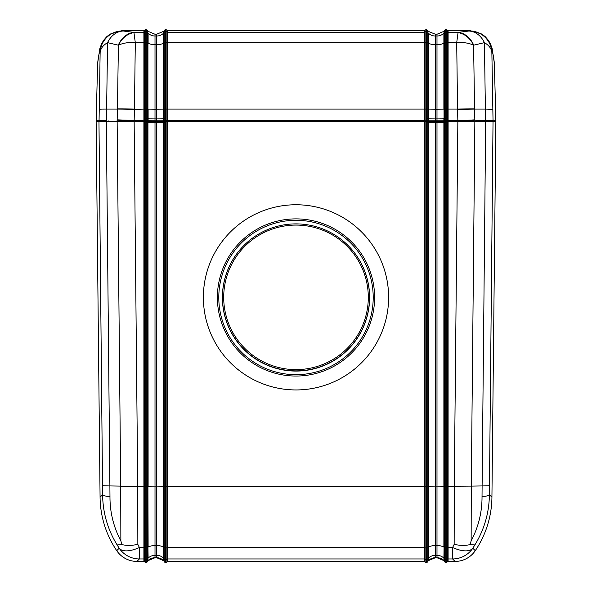 <?xml version="1.0" encoding="UTF-8"?>
<svg xmlns="http://www.w3.org/2000/svg" width="592" height="592" viewBox="0 0 592 592"><rect width="100%" height="100%" fill="white"/><g stroke="black" fill="none" stroke-linecap="round" stroke-linejoin="round"><path stroke-width="0.89" d="M136.937 561.423L143.9 561.423L143.9 558.959L139.379 558.959L136.937 561.423A24.39 24.376 134.7 0 1 116.735 550.686A97.562 97.495 -45.3 0 1 100.07 497.191L96.141 121.538L98.968 121.538L102.527 485.573A24.376 0.636 -0.6 0 0 109.89 485.936L109.971 496.777C109.912 512.258 113.538 526.954 120.857 540.873L120.709 486.106L109.89 485.936L106.323 121.552L98.968 121.538M117.142 121.538L120.709 486.106A24.376 0.636 179.6 0 0 137.714 486.165L134.147 121.56L133.592 121.538L134.147 121.538L106.323 121.538M134.147 120.805L134.147 121.538L145.728 121.538L144.714 121.538L144.714 486.232L143.9 486.217L143.9 558.959A0.977 0.977 180 0 1 144.714 559.388L144.714 486.232L145.728 486.247L145.728 121.538L147.445 121.538L146.298 121.538A204.921 204.854 180 0 1 146.298 122.677L146.298 486.247L145.728 486.247L145.728 548L146.298 548L146.298 486.247L147.445 486.224L147.445 561.542A172.679 2.39 58.2 0 1 147.438 561.586L147.438 561.586A1.221 1.221 -90 0 1 146.291 562.4L145.728 562.4L145.728 548A1.221 0.644 0 0 1 144.714 547.711A0.977 0.518 180 0 0 143.9 547.482L139.379 547.482A24.376 11.3 -32.9 0 1 119.184 548.214L117.135 544.943C107.685 529.551 102.838 512.783 102.608 494.631A24.376 3.182 -0.4 0 0 109.971 496.777M494.364 63.277L495.867 120.805L474.865 120.805L493.032 120.25L491.871 52.725A22.422 22.392 -153.6 0 0 469.456 30.917L469.774 30.577L481.74 34.003L485.248 36.689L488.326 40.219L490.361 43.682L492.107 48.411L494.364 63.277C493.417 54.849 492.588 51.334 491.871 52.725C491.545 48.729 489.066 45.362 484.426 42.639L473.6 45.192C468.849 42.987 463.21 42.143 456.698 42.668L448.1 42.668L448.1 109.091L447.286 109.076L447.286 120.805L436.992 120.805L436.992 118.918L435.32 118.918L435.32 120.805L425.019 120.805L425.019 31.946A0.977 0.969 0 0 1 424.212 32.382L167.788 32.382L167.788 30.577L424.212 30.577L424.212 42.668L167.788 42.668L167.788 109.091L166.981 109.076L166.981 120.805L156.68 120.805L156.68 118.918L155.008 118.918L155.008 121.538L147.445 121.538A171.872 91.656 89.1 0 1 147.445 122.655L147.445 486.224L147.956 486.202L147.956 122.633L146.298 122.677M146.291 562.4A208.295 5.454 180 0 0 146.298 562.348A1.221 1.221 -0 0 0 147.445 561.542A2.19 2.19 0 0 1 147.956 560.735L147.956 558.315L148.118 560.572A9.753 9.746 180 0 1 155.008 557.723L155.008 555.303L156.68 555.303L156.68 545.55L155.008 545.55L155.008 486.128L148.118 486.202L147.956 121.538L148.118 122.625L155.008 122.551L155.008 121.538L163.732 121.538L163.577 122.625L156.68 122.551L156.68 486.128L155.008 486.128L155.008 122.551L156.68 122.551L156.68 120.805L143.9 120.738L143.9 109.091L134.436 109.342A24.376 0.636 -178.5 0 0 117.438 109.091L118.4 45.192L107.574 42.639L106.612 109.091A24.376 0.57 1.5 0 0 99.249 109.291L99.056 120.805L96.133 120.738L98.96 120.805M164.25 121.538L163.732 121.538L163.577 122.625L163.577 486.202L156.68 486.128L156.68 545.55A9.753 5.158 0 0 1 163.577 547.06L163.732 122.633L164.25 122.655A171.872 91.656 -89.1 0 1 164.25 121.538L165.397 121.538L164.25 121.538M167.788 121.538L167.788 486.217L424.212 486.217L424.212 121.538L165.397 121.538A204.921 204.854 180 0 0 165.397 122.677L165.397 486.247L165.967 486.247L165.967 562.4L165.405 562.4A1.221 1.221 -89.9 0 1 164.258 561.586A172.701 2.39 -58.2 0 1 164.25 561.542L164.25 122.655L165.397 122.677M424.212 121.538L426.033 121.538L425.019 121.538L425.019 486.232L424.212 486.217L424.212 547.482L167.788 547.482L167.788 486.217L166.981 486.232L166.981 561.86A0.977 0.977 -90 0 1 167.788 561.423L424.212 561.423L424.212 558.959L167.788 558.959L167.788 547.482A0.977 0.518 0 0 0 166.981 547.711A1.221 0.644 0 0 1 165.967 548L165.397 548L165.397 559.928L165.967 559.928A1.221 1.221 -0 0 0 166.981 559.388A0.977 0.977 180 0 1 167.788 558.959L167.788 561.423M426.603 121.538L426.033 121.538L426.033 486.247L427.75 486.224L427.75 561.542A172.679 2.39 58.2 0 1 427.742 561.586L427.742 561.586A1.221 1.221 -90 0 1 426.595 562.4L426.033 562.4L426.033 486.247L425.019 486.232L425.019 547.711A1.221 0.644 0 0 0 426.033 548L426.603 548L426.603 122.677A204.921 204.854 180 0 0 426.603 121.538L427.75 121.538L426.603 121.538M426.595 562.4A208.295 5.454 180 0 0 426.603 562.348A1.221 1.221 -0 0 0 427.75 561.542A2.19 2.19 0 0 1 428.268 560.735L428.268 558.315L428.423 560.572A9.753 9.746 180 0 1 435.32 557.723L435.32 555.303L436.992 555.303L436.992 545.55L435.32 545.55L435.32 486.128L428.423 486.202L428.268 121.538L428.423 122.625L436.992 122.551L436.992 486.128L435.32 486.128L435.32 121.538L436.992 121.538L436.992 120.805L435.32 120.805L435.32 121.538L427.75 121.538A171.872 91.656 89.1 0 1 427.75 122.655L427.75 486.224L428.268 486.202L428.268 122.633L426.603 122.677M443.882 121.538L436.992 121.538L436.992 122.551L443.882 122.625L443.882 121.538M444.555 121.538L444.044 121.538L443.882 122.625L443.882 486.202L436.992 486.128L436.992 545.55A9.753 5.158 0 0 1 443.882 547.06L444.044 122.633L444.555 122.655A171.872 91.656 -89.1 0 1 444.555 121.538L445.702 121.538L444.555 121.538M491.93 497.191L489.392 494.631A24.376 3.182 -179.6 0 1 482.029 496.777L482.11 485.936A24.376 0.599 -179.4 0 0 489.473 485.595L489.392 494.631C489.184 512.702 484.345 529.47 474.865 544.943L472.816 548.214A24.376 11.3 -147.1 0 1 452.621 547.482L448.1 547.482L448.1 486.217L447.286 486.232L447.286 561.86A0.977 0.977 -90 0 1 448.1 561.423L455.063 561.423A24.39 24.376 45.3 0 0 475.265 550.686A97.562 97.495 45.3 0 0 491.93 497.191L495.859 121.538L445.702 121.538A204.921 204.854 180 0 0 445.702 122.677L445.702 486.247L446.272 486.247L446.272 562.4L445.709 562.4A1.221 1.221 -89.9 0 1 444.562 561.586A172.701 2.39 -58.2 0 1 444.555 561.542L444.555 122.655L445.702 122.677M485.677 121.538L482.11 485.936L471.291 486.106L471.143 540.873C478.44 527.043 482.066 512.346 482.029 496.777M457.853 120.805L457.853 121.538L458.408 121.538L457.853 121.56L454.286 486.217L471.291 486.106L474.858 121.538M447.286 121.538L446.272 121.538L446.272 486.247L447.286 486.232L447.286 121.538M166.981 121.538L165.967 121.538L165.967 486.247L166.981 486.232L166.981 121.538M471.143 540.873L470.026 544.625L474.865 544.943M455.063 561.423L452.621 558.959A24.376 24.361 -44.7 0 0 472.816 548.214L475.265 550.686M470.026 544.625C465.408 545.691 460.117 545.617 454.153 544.396L454.286 486.217L448.1 486.217L448.1 121.538M445.709 562.4A208.295 5.454 180 0 1 445.702 562.348L445.702 559.928L446.272 559.928A1.221 1.221 180 0 0 447.286 559.388A0.977 0.977 180 0 1 448.1 558.959L452.621 558.959L452.621 547.482L454.153 544.396M426.033 562.4A1.221 1.221 -90 0 1 425.019 561.86A0.977 0.977 90 0 0 424.212 561.423M447.286 561.86A1.221 1.221 90 0 1 446.272 562.4M120.857 540.873L121.974 544.625L117.135 544.943M121.974 544.625C126.584 545.691 131.875 545.617 137.847 544.396L139.379 547.482L139.379 558.959A24.376 24.361 -135.3 0 1 119.184 548.214L116.735 550.686M120.709 486.173A24.376 0.636 -0.5 0 0 137.714 486.217L137.847 544.396M145.728 562.4A1.221 1.221 90 0 1 144.714 561.86A0.977 0.977 90 0 0 143.9 561.423M166.981 561.86A1.221 1.221 90 0 1 165.967 562.4M296 223.894A73.608 73.586 0 0 1 359.751 334.273A73.608 73.586 0 0 1 232.249 334.273A73.608 73.586 0 0 1 296 223.894A73.512 73.489 0 0 1 359.662 334.125A73.512 73.489 0 0 1 232.338 334.125A73.512 73.489 0 0 1 296 223.894M99.093 120.805L99.722 120.812L99.708 121.538M492.907 120.805L492.278 120.812L492.292 121.538M474.555 120.805L447.286 120.805M166.981 120.805L425.019 120.805M117.445 120.805L144.714 120.805M106.345 120.805L99.056 120.805M164.258 120.805L164.258 120.738A172.59 91.146 -90.9 0 1 164.25 118.814L165.397 118.792A208.458 208.384 -0 0 0 165.405 120.738L424.212 120.738L424.212 109.091L167.788 109.091L167.788 120.805M444.562 120.805L444.562 120.738A172.59 91.146 -90.9 0 1 444.555 118.814L445.702 118.792A208.458 208.384 -0 0 0 445.709 120.738L446.272 120.805M492.944 120.805L493.032 120.25M495.867 120.738L493.04 120.805M474.91 120.79L474.836 119.843L457.794 120.805M445.702 118.792L445.702 109.061L446.272 109.061L446.272 120.738L457.786 120.738M426.595 120.805L426.033 120.738L426.033 29.6L427.75 30.407L427.75 118.814A172.716 91.057 90.9 0 1 427.742 120.738L427.742 120.805M426.033 120.805L424.212 120.805M445.709 120.805L444.562 120.738M444.044 120.805L443.882 43.127A9.753 5.572 0 0 1 436.992 44.755L435.32 44.755A9.753 5.572 0 0 1 428.423 43.127L428.268 43.038A2.19 1.251 180 0 1 427.75 42.572A1.221 0.696 -0 0 0 426.603 42.113L426.603 31.413A1.221 1.214 180 0 1 427.75 32.212A2.19 2.176 180 0 0 428.268 33.019L428.423 118.844L435.32 118.918L435.32 109.187L436.992 109.187L436.992 34.232L435.32 34.232L435.32 36.008A9.753 9.687 0 0 1 428.423 33.174L428.268 109.106L426.603 109.061L426.603 42.113L426.033 42.113A1.221 0.696 -0 0 0 425.019 42.424A0.977 0.555 0 0 1 424.212 42.668L424.212 109.091L426.603 109.061L426.603 118.792A208.458 208.384 0 0 1 426.595 120.738L427.742 120.738M106.345 120.753L98.968 120.25M106.308 120.753L106.612 109.091L117.438 109.091L117.164 119.843L143.9 120.805M146.291 120.805L145.728 120.738L145.728 29.6L147.445 30.407L147.445 118.814A172.716 91.057 90.9 0 1 147.438 120.738L147.438 120.805M147.438 120.738L146.291 120.738A208.458 208.384 0 0 0 146.298 118.792L146.298 31.413L145.728 31.413A1.221 1.214 180 0 0 144.714 31.946L144.714 120.738L145.728 120.805M165.405 120.805L164.258 120.738M492.751 109.291L485.388 109.091L484.426 42.639A22.422 18.071 -94.5 0 0 468.864 31.028L469.456 30.917M468.864 31.028L458.141 32.382A24.435 1.635 -92.7 0 0 458.038 32.649A22.422 17.96 -104.8 0 1 473.6 45.192L474.562 109.091L485.388 109.091L485.692 120.753M469.774 30.577L448.1 30.577L448.1 32.382A0.977 0.969 0 0 1 447.286 31.946L447.286 109.076L446.272 109.061L446.272 42.113A1.221 0.696 0 0 1 447.286 42.424A0.977 0.555 0 0 0 448.1 42.668L448.1 32.382L458.141 32.382A22.422 17.708 81.4 0 1 473.711 45.162M474.836 119.843L474.562 109.091L457.564 109.342L456.698 42.668L458.038 32.649M123.136 31.028A22.422 18.071 -85.5 0 0 107.574 42.639C102.949 45.347 100.462 48.707 100.129 52.725A22.422 22.392 -26.4 0 1 122.544 30.917L133.859 32.382A24.413 1.628 92.7 0 1 133.962 32.649L135.302 42.668L134.443 109.091A24.376 0.636 -178.7 0 0 117.445 108.891M99.249 109.291L100.129 52.725C99.412 51.334 98.583 54.849 97.636 63.277L96.133 120.738M97.636 63.277L99.819 48.677L101.506 43.956L103.726 40.152L106.678 36.763L110.171 34.055L122.226 30.577L122.544 30.917M133.962 32.649A22.422 17.96 104.8 0 0 118.4 45.192C123.151 42.987 128.79 42.143 135.302 42.668L143.9 42.668L143.9 109.091L147.956 109.106L147.956 33.019A2.19 2.176 180 0 1 147.445 32.212A1.221 1.214 180 0 0 146.298 31.413L146.298 29.6M118.289 45.162A22.422 17.708 -81.4 0 1 133.859 32.382L143.9 32.382L143.9 42.668A0.977 0.555 0 0 0 144.714 42.424A1.221 0.696 -0 0 1 145.728 42.113L146.298 42.113A1.221 0.696 -0 0 1 147.445 42.572A2.19 1.251 180 0 0 147.956 43.038L147.956 120.805M492.529 120.812L495.489 120.812M96.511 120.812L99.471 120.812M296 204.758A92.626 92.589 180 0 0 203.374 297.354A92.626 92.589 180 0 0 296 389.943A92.626 92.589 180 0 0 388.626 297.354A92.626 92.589 180 0 0 296 204.758M424.212 547.482L424.212 558.959A0.977 0.977 180 0 1 425.019 559.388L425.019 547.711A0.977 0.518 180 0 0 424.212 547.482M445.702 562.348A1.221 1.221 180 0 1 444.555 561.542A2.19 2.19 -0 0 0 444.044 560.735L444.044 486.202L445.702 486.247L445.702 559.928A1.221 1.221 180 0 1 444.555 559.122A2.19 2.19 -0 0 0 444.044 558.315L443.882 558.16A9.753 9.746 0 0 0 436.992 555.303L436.992 557.723L435.32 557.745L436.992 557.723A9.753 9.746 180 0 1 443.882 560.572L444.562 561.586M425.019 561.86L425.019 559.388A1.221 1.221 0 0 0 426.033 559.928L426.603 559.928L426.603 548A1.221 0.644 -0 0 0 427.75 547.57A2.19 1.162 -0 0 1 428.268 547.141L428.268 486.202L428.423 547.06A9.753 5.158 180 0 1 435.32 545.55L435.32 555.303A9.753 9.746 180 0 0 428.423 558.16L428.268 547.141L428.268 558.315A2.19 2.19 0 0 0 427.75 559.122A1.221 1.221 -0 0 1 426.603 559.928L426.603 562.348M436.992 557.745L443.882 560.602L444.044 547.141A2.19 1.162 0 0 1 444.555 547.57A1.221 0.644 180 0 0 445.702 548L446.272 548A1.221 0.644 180 0 0 447.286 547.711A0.977 0.518 180 0 1 448.1 547.482L448.1 561.423M489.473 485.595L493.032 121.538M165.405 562.4A208.295 5.454 180 0 1 165.397 562.348L165.397 559.928A1.221 1.221 180 0 1 164.25 559.122A2.19 2.19 -0 0 0 163.732 558.315L163.732 486.202L165.397 486.247L165.397 548A1.221 0.644 180 0 1 164.25 547.57A2.19 1.162 0 0 0 163.732 547.141L163.732 560.757L164.258 561.586M100.07 497.191L102.608 494.631L102.527 485.573M137.714 486.217L143.9 486.217L143.9 121.538M146.298 562.348L146.298 559.928A1.221 1.221 -0 0 0 147.445 559.122A2.19 2.19 0 0 1 147.956 558.315L147.956 547.141L148.118 558.16A9.753 9.746 180 0 1 155.008 555.303L155.008 545.55A9.753 5.158 -0 0 0 148.118 547.06L147.956 486.202L147.956 547.141A2.19 1.162 -0 0 0 147.445 547.57A1.221 0.644 -0 0 1 146.298 548L146.298 559.928L145.728 559.928A1.221 1.221 0 0 1 144.714 559.388L144.714 561.86M155.008 557.723L156.68 557.723L155.008 557.745L148.118 560.602M156.68 557.723A9.753 9.746 -0 0 1 163.577 560.572L163.577 558.16A9.753 9.746 0 0 0 156.68 555.303L156.68 557.723L163.732 560.735A2.19 2.19 -0 0 1 164.25 561.542A1.221 1.221 180 0 0 165.397 562.348M296 220.298A77.204 77.182 0 0 1 362.866 336.071A77.204 77.182 0 0 1 229.134 336.071A77.204 77.182 0 0 1 296 220.298M368.298 297.354A72.298 72.268 180 0 0 296 225.078A72.298 72.268 180 0 0 223.702 297.354A72.298 72.268 180 0 0 296 369.623A72.298 72.268 180 0 0 368.298 297.354M296 376.046A78.61 78.581 180 0 0 374.61 297.465A78.61 78.581 180 0 0 296 218.885A78.61 78.581 180 0 0 217.39 297.465A78.61 78.581 180 0 0 296 376.046M102.549 120.805L102.534 121.538M108.824 120.805L108.817 121.538M119.643 120.805L119.636 121.538M144.907 121.538L144.907 120.805M146.468 120.805L146.476 121.538M165.22 121.538L165.227 120.805M166.789 120.805L166.781 121.538M425.219 121.538L425.211 120.805M426.773 120.805L426.78 121.538M445.524 121.538L445.532 120.805M447.093 120.805L447.093 121.538M472.357 120.805L472.364 121.538M483.176 120.805L483.183 121.538M489.451 120.805L489.466 121.538M474.555 108.891A24.376 0.636 -1.3 0 0 457.557 109.091L448.1 109.091L448.1 120.805M426.603 118.792L428.423 118.844L428.423 120.805M443.882 120.805L443.882 118.844L436.992 118.918L436.992 109.187L443.882 109.113L443.882 33.174A9.753 9.687 -0 0 1 436.992 36.008L435.32 36.008L435.32 109.187L428.268 109.106L428.268 120.805M444.555 118.814L444.044 118.837L444.044 109.106L444.555 109.083L444.555 30.407L445.702 29.6L445.702 31.413L446.272 31.413L446.272 42.113L445.702 42.113L445.702 109.061L444.555 109.083L444.555 118.814M165.397 118.792L165.397 109.061L165.967 109.061L165.967 120.805M117.164 119.843L117.09 120.79M163.732 120.805L163.732 118.837L156.68 118.918L156.68 44.755L155.008 44.755L155.008 109.187L163.577 109.113L163.577 33.174L164.25 30.407L165.397 29.6L165.397 31.413L165.967 31.413L165.967 109.061L166.981 109.076L166.981 42.424A0.977 0.555 0 0 0 167.788 42.668L167.788 32.382A0.977 0.969 0 0 1 166.981 31.946L166.981 42.424A1.221 0.696 0 0 0 165.967 42.113L165.397 42.113L165.397 109.061L164.25 109.083L164.25 30.407M163.577 120.805L163.577 43.127A9.753 5.572 0 0 1 156.68 44.755L156.68 36.008L155.008 36.008L155.008 44.755A9.753 5.572 0 0 1 148.118 43.127L148.118 33.174A9.753 9.687 -0 0 0 155.008 36.008L155.008 34.232L156.68 34.232L163.732 31.221M146.298 118.792L148.118 118.844L148.118 109.113L155.008 109.187L155.008 118.918L148.118 118.844L148.118 120.805M164.25 118.814L163.732 118.837L163.732 109.106L164.25 109.083L164.25 118.814M436.992 34.232L443.882 31.376L444.044 33.019A2.19 2.176 180 0 0 444.555 32.212A1.221 1.214 0 0 1 445.702 31.413L445.702 42.113A1.221 0.696 -0 0 0 444.555 42.572A2.19 1.251 180 0 1 444.044 43.038L444.044 31.221L444.555 30.407M445.702 29.6L446.272 29.6L446.272 31.413A1.221 1.214 -0 0 1 447.286 31.946L447.286 30.14L448.1 30.577M457.564 109.342L457.853 120.731M424.212 30.577L425.019 30.14L425.019 31.946A1.221 1.214 -0 0 1 426.033 31.413L426.603 31.413L426.603 29.6M165.397 31.413L165.397 42.113A1.221 0.696 -0 0 0 164.25 42.572A2.19 1.251 180 0 1 163.732 43.038L163.732 33.019A2.19 2.176 180 0 0 164.25 32.212A1.221 1.214 0 0 1 165.397 31.413M165.397 29.6L165.967 29.6L165.967 31.413A1.221 1.214 180 0 1 166.981 31.946L166.981 30.14L167.788 30.577M134.147 120.731L134.436 109.342M122.226 30.577L143.9 30.577L143.9 32.382A0.977 0.969 0 0 0 144.714 31.946L144.714 30.14L145.728 29.6M163.577 31.376L163.577 33.174A9.753 9.687 180 0 1 156.68 36.008L156.68 34.232M428.423 560.602L435.32 557.745M428.268 560.757L427.742 561.586M147.956 560.757L147.438 561.586M428.423 31.376L435.32 34.232M427.75 30.407L428.268 31.221M425.019 30.14L426.033 29.6M446.272 29.6L447.286 30.14M148.118 31.376L155.008 34.232M147.445 30.407L147.956 31.221M143.9 30.577L144.714 30.14M165.967 29.6L166.981 30.14"/></g></svg>
